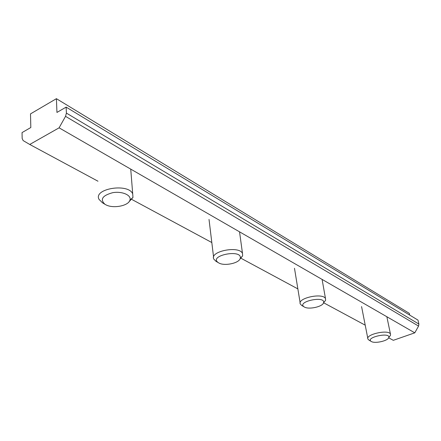 <?xml version="1.0" encoding="UTF-8"?>
<svg xmlns="http://www.w3.org/2000/svg" width="441" height="441" viewBox="0 0 441 441"><rect width="100%" height="100%" fill="white"/><g stroke="black" fill="none" stroke-linecap="round" stroke-linejoin="round"><path stroke-width="0.66" d="M23.141 140.58L22.16 138.474L22.05 132.587L30.82 127.515L30.501 113.888L56.409 98.679L56.944 112.427L66.139 107.119L66.404 113.094L65.538 116.341L59.094 127.829L29.745 144.461L23.141 140.58M65.538 116.341L418.564 326.086L414.783 332.834L393.317 340.314L388.67 337.812M365.22 325.177L323.595 302.752M297.862 288.894L240.99 258.255M211.818 242.539L131.859 199.464M97.979 181.212L29.745 144.461M56.409 98.679L409.314 313.353L409.695 315.089M66.139 107.119L418.002 320.116L418.889 324.069L66.404 113.094M418.564 326.086L418.889 324.069M414.783 332.834L59.094 127.829M105.796 204.767L104.964 204.299C99.793 199.387 102.378 195.517 112.72 192.678C122.196 191.019 131.716 195.247 129.941 200.131C128.524 205.892 113.067 208.852 105.796 204.767M103.188 203.185L103.949 203.555M128.75 202.099L132.967 197.463L132.708 193.847C128.292 182.795 92.742 188.742 99.087 199.459L102.571 202.854M218.951 263.04L218.433 262.742C207.535 255.576 242.903 248.581 240.218 258.454C239.143 263.183 224.623 266.298 218.951 263.04M216.399 261.519L217.507 262.015M239.915 259.132L242.644 255.852L242.5 253.503C239.43 245.295 209.155 251.298 213.824 259.165L216.101 261.359M304.505 307.096L304.163 306.903C295.999 301.672 325.756 295.305 323.567 302.769C322.729 306.666 309.036 309.758 304.505 307.096M302.063 305.657L303.342 306.175M325.601 300.304L323.567 302.769L325.601 300.304L325.519 298.711C323.297 292.394 296.76 298.088 300.349 304.081L301.903 305.574M371.465 341.577L371.223 341.439C364.867 337.464 390.599 331.759 388.769 337.569C388.091 340.805 375.153 343.787 371.465 341.577M389.304 336.863L390.517 335.259L390.472 334.129C388.819 329.129 365.087 334.41 367.948 339.118L369.051 340.171M129.941 200.131L132.967 197.463M104.964 204.299L102.158 202.601M132.708 193.847L130.734 169.124M240.218 258.454L242.644 255.852M218.433 262.742L215.754 261.155M242.5 253.503L239.54 231.828M213.582 257.153L209.023 219.425M304.163 306.903L301.633 305.415M325.519 298.711L322.095 279.412M300.161 302.945L294.489 268.282M388.769 337.569L390.517 335.259M371.223 341.439L368.847 340.05M390.472 334.129L386.856 316.737M367.816 338.44L361.576 306.578"/></g></svg>
